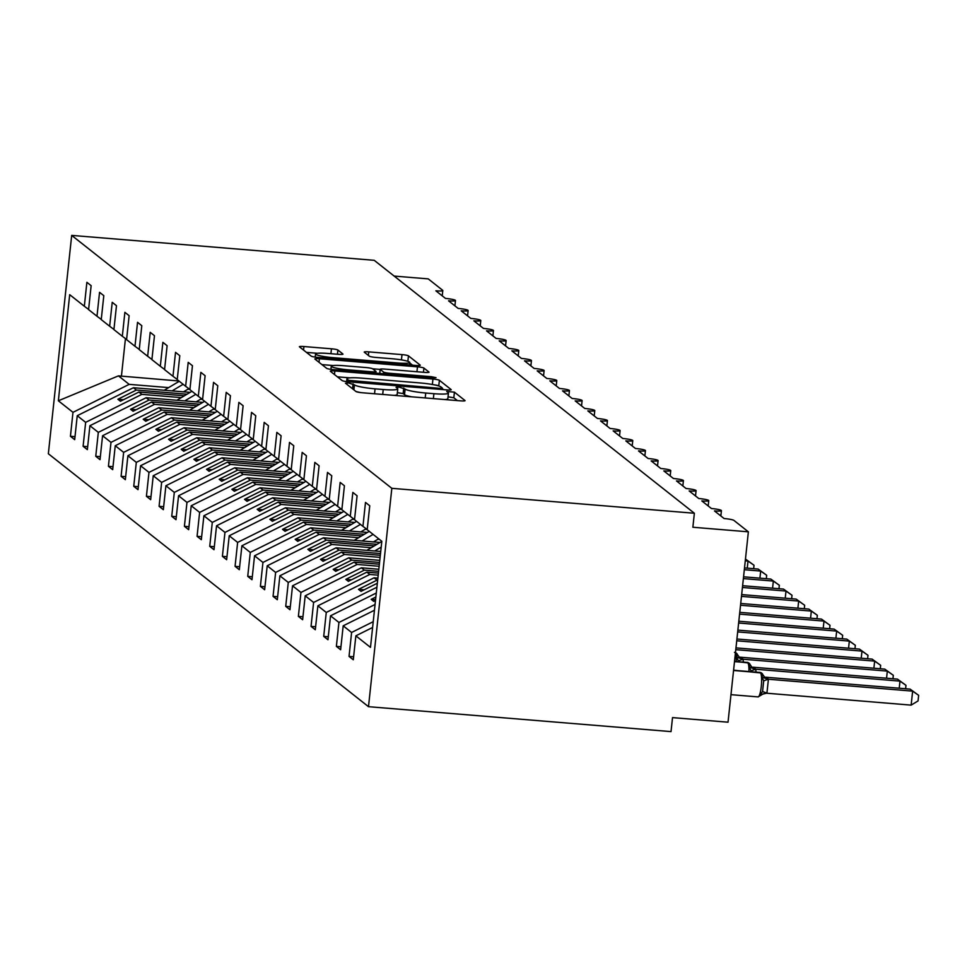 <?xml version="1.0" encoding="UTF-8"?>
<svg xmlns="http://www.w3.org/2000/svg" width="967" height="967" viewBox="0 0 967 967"><rect width="100%" height="100%" fill="white"/><g stroke="black" fill="none" stroke-linecap="round" stroke-linejoin="round"><path stroke-width="1.45" d="M348.567 382.956L345.449 383.186L356.013 391.538A5.572 0.689 6.1 0 0 362.456 392.771L460.534 400.846A5.572 0.689 6.1 0 0 465.079 400.652A5.572 0.689 6.1 0 0 464.982 400.519L454.417 392.167L446.73 391.442L448.156 392.614A17.829 2.2 6.1 0 1 448.446 393.073A17.829 2.2 6.1 0 1 433.905 393.69L425.734 393.025A17.829 2.2 6.1 0 1 405.113 389.072L399.238 387.126L396.059 387.259L397.485 388.444A17.829 2.2 6.1 0 1 397.775 388.903A17.829 2.2 6.1 0 1 383.234 389.52L375.063 388.843A17.829 2.2 6.1 0 1 354.442 384.89L348.567 382.956M457.403 400.592L453.825 397.763L448.047 396.833M411.628 396.821A17.829 2.2 6.1 0 1 404.508 394.669L403.142 393.593L397.364 392.65M337.894 350.03A5.572 0.689 6.1 0 0 331.451 348.797L303.928 346.537A5.572 0.689 6.1 0 0 299.383 346.73A5.572 0.689 6.1 0 0 299.48 346.863L311.205 356.134A5.572 0.689 6.1 0 0 317.647 357.379L415.725 365.453A5.572 0.689 6.1 0 0 420.27 365.26A5.572 0.689 6.1 0 0 420.186 365.115L408.449 355.844A5.572 0.689 6.1 0 0 402.006 354.611L368.765 351.879A5.572 0.689 6.1 0 0 364.221 352.073A5.572 0.689 6.1 0 0 364.317 352.206L369.334 356.182A5.572 0.689 6.1 0 0 375.776 357.415L392.264 358.769A14.904 1.837 6.1 0 1 409.742 362.456A14.904 1.837 6.1 0 1 397.582 362.976L333.011 357.657A14.904 1.837 6.1 0 1 315.544 353.97A14.904 1.837 6.1 0 1 327.692 353.451L338.462 354.333A5.572 0.689 6.1 0 0 342.995 354.14A5.572 0.689 6.1 0 0 342.91 354.007L337.894 350.03L337.435 354.248M391.828 488.323L71.691 235.392L48.35 453.753L368.5 706.684L391.828 488.323L694.366 513.247L692.868 527.245L748.373 531.826L733.941 520.415A8.51 1.052 -173.9 0 0 724.102 518.53L714.468 510.927A8.51 1.052 6.1 0 0 721.418 510.636A8.51 1.052 6.1 0 0 711.434 508.521L701.812 500.918A8.51 1.052 6.1 0 0 708.751 500.628A8.51 1.052 6.1 0 0 698.766 498.525L689.145 490.922A8.51 1.052 6.1 0 0 696.083 490.62A8.51 1.052 6.1 0 0 686.099 488.516L676.477 480.913A8.51 1.052 6.1 0 0 683.427 480.611A8.51 1.052 6.1 0 0 673.443 478.508L663.809 470.905A8.51 1.052 6.1 0 0 670.76 470.615A8.51 1.052 6.1 0 0 660.775 468.499L651.154 460.896A8.51 1.052 6.1 0 0 658.092 460.606A8.51 1.052 6.1 0 0 648.108 458.503L638.486 450.9A8.51 1.052 6.1 0 0 645.436 450.598A8.51 1.052 6.1 0 0 635.452 448.495L625.818 440.892A8.51 1.052 6.1 0 0 632.769 440.589A8.51 1.052 6.1 0 0 622.784 438.486L613.163 430.883A8.51 1.052 6.1 0 0 620.101 430.593A8.51 1.052 6.1 0 0 610.117 428.478L600.495 420.875A8.51 1.052 6.1 0 0 607.433 420.585A8.51 1.052 6.1 0 0 597.461 418.481L587.827 410.878A8.51 1.052 6.1 0 0 594.778 410.576A8.51 1.052 6.1 0 0 584.793 408.473L575.172 400.87A8.51 1.052 6.1 0 0 582.11 400.568A8.51 1.052 6.1 0 0 572.126 398.464L562.504 390.861A8.51 1.052 6.1 0 0 569.442 390.571A8.51 1.052 6.1 0 0 559.458 388.456L549.836 380.853A8.51 1.052 6.1 0 0 556.787 380.563A8.51 1.052 6.1 0 0 546.802 378.46L537.181 370.857A8.51 1.052 6.1 0 0 544.119 370.554A8.51 1.052 6.1 0 0 534.135 368.451L524.513 360.848A8.51 1.052 6.1 0 0 531.451 360.546A8.51 1.052 6.1 0 0 521.467 358.443L511.845 350.84A8.51 1.052 6.1 0 0 518.795 350.55A8.51 1.052 6.1 0 0 508.811 348.446L499.177 340.831A8.51 1.052 6.1 0 0 506.128 340.541A8.51 1.052 6.1 0 0 496.144 338.438L486.522 330.835A8.51 1.052 6.1 0 0 493.46 330.533A8.51 1.052 6.1 0 0 483.476 328.429L473.854 320.826A8.51 1.052 6.1 0 0 480.804 320.524A8.51 1.052 6.1 0 0 470.82 318.421L461.186 310.818A8.51 1.052 6.1 0 0 468.137 310.528A8.51 1.052 6.1 0 0 458.153 308.425L448.531 300.81A8.51 1.052 6.1 0 0 455.469 300.519A8.51 1.052 6.1 0 0 445.485 298.416L435.863 290.813A8.51 1.052 6.1 0 0 442.801 290.511A8.51 1.052 6.1 0 0 442.668 290.293L428.236 278.883L394.173 276.079M71.691 235.392L374.217 260.316L694.366 513.247M334.86 370.965A5.572 0.689 6.1 0 0 330.315 371.159A5.572 0.689 6.1 0 0 330.4 371.304L342.137 380.575A5.572 0.689 6.1 0 0 348.579 381.808L446.657 389.894A5.572 0.689 6.1 0 0 451.202 389.701A5.572 0.689 6.1 0 0 451.106 389.556L439.381 380.285A5.572 0.689 6.1 0 0 432.938 379.052L334.86 370.965L334.473 374.519M326.677 368.354L314.94 359.083A5.572 0.689 6.1 0 1 314.855 358.938A5.572 0.689 6.1 0 1 319.388 358.745L417.466 366.831A5.572 0.689 6.1 0 1 423.909 368.064L428.937 372.029A5.572 0.689 6.1 0 1 429.022 372.174A5.572 0.689 6.1 0 1 424.477 372.368L384.709 369.092A5.572 0.689 6.1 0 0 380.164 369.285A5.572 0.689 6.1 0 0 380.249 369.43L383.585 372.065A5.572 0.689 6.1 0 0 390.027 373.298L431.439 376.707L436.008 377.674L432.829 377.807L333.119 369.587A5.572 0.689 6.1 0 1 326.677 368.354M353.62 656.774L349.039 656.4L353.293 659.76L355.856 635.827L370.482 647.382L381.82 541.278L367.194 529.723L369.745 505.789L365.49 502.429L362.939 526.362L354.526 519.714L357.089 495.781L352.834 492.421L350.272 516.354L341.859 509.718L344.421 485.772L340.166 482.412L337.604 506.357L329.203 499.709L331.754 475.776L327.499 472.416L324.948 496.349L316.535 489.701L319.098 465.768L314.843 462.407L312.281 486.341L303.868 479.692L306.43 455.759L302.175 452.399L299.613 476.332L291.212 469.696L293.763 445.751L289.508 442.39L286.957 466.336L278.544 459.688L281.107 435.754L276.852 432.394L274.29 456.327L265.877 449.679L268.439 425.746L264.184 422.386L261.622 446.319L253.221 439.671L255.772 415.737L251.517 412.377L248.966 436.31L240.553 429.674L243.116 405.729L238.861 402.369L236.299 426.314L227.886 419.666L230.448 395.733L226.193 392.372L223.631 416.306L215.23 409.657L217.78 385.724L213.526 382.364L210.963 406.297L202.562 399.649L205.113 375.716L200.858 372.355L198.308 396.289L189.895 389.653L192.457 365.719L188.202 362.347L185.64 386.292L177.227 379.644L179.789 355.711L175.535 352.351L172.972 376.284L164.571 369.636L167.122 345.702L162.867 342.342L160.317 366.275L151.904 359.627L154.466 335.694L150.211 332.334L147.649 356.267L139.236 349.631L141.798 325.698L137.544 322.325L134.981 346.271L126.58 339.622L129.131 315.689L124.876 312.329L122.326 336.262L113.913 329.614L116.475 305.681L112.22 302.32L109.658 326.254L101.245 319.606L103.807 295.672L99.553 292.312L96.99 316.245L88.589 309.609L91.14 285.676L86.885 282.304L84.334 306.249L88.601 309.428M96.99 316.245L101.269 319.436M109.658 326.254L113.937 329.433M122.326 336.262L126.592 339.441M134.981 346.271L139.26 349.45M147.649 356.267L151.928 359.458M160.317 366.275L164.583 369.454M172.972 376.284L177.251 379.463M185.64 386.292L189.919 389.471M198.308 396.289L202.574 399.48M210.963 406.297L215.242 409.476M223.631 416.306L227.91 419.485M236.299 426.314L240.578 429.493M248.966 436.31L253.233 439.502M261.622 446.319L265.901 449.498M274.29 456.327L278.569 459.506M286.957 466.336L291.224 469.515M299.613 476.332L303.892 479.523M312.281 486.341L316.56 489.52M324.948 496.349L329.215 499.528M337.604 506.357L341.883 509.536M350.272 516.354L354.551 519.545M75.003 436.661L70.434 436.286L74.689 439.647L77.239 415.701L85.652 422.349L141.847 394.367L181.312 397.618M190.088 392.384L133.434 387.719L77.239 415.701M87.671 446.657L83.102 446.283L87.356 449.643L89.907 425.71L98.32 432.358L154.515 404.363L193.98 407.615M202.756 402.393L146.102 397.727L89.907 425.71M100.338 456.666L95.757 456.291L100.012 459.651L102.575 435.718L110.987 442.366L167.17 414.372L206.648 417.623M215.411 412.401L158.769 407.723L102.575 435.718M112.994 466.674L108.425 466.299L112.68 469.66L115.242 445.727L123.643 452.363L179.838 424.38L219.304 427.632M228.079 422.398L171.425 417.732L115.242 445.727M125.662 476.683L121.093 476.308L125.347 479.668L127.898 455.723L136.311 462.371L192.506 434.388L231.971 437.64M240.747 432.406L184.093 427.74L127.898 455.723M138.329 486.679L133.748 486.304L138.003 489.665L140.566 465.731L148.978 472.38L205.161 444.385L244.639 447.636M253.414 442.415L196.76 437.749L140.566 465.731M150.985 496.687L146.416 496.313L150.671 499.673L153.233 475.74L161.634 482.388L217.829 454.393L257.295 457.645M266.07 452.423L209.416 447.745L153.233 475.74M163.653 506.696L159.084 506.321L163.338 509.682L165.889 485.748L174.302 492.384L230.497 464.402L269.962 467.653M278.738 462.419L222.084 457.754L165.889 485.748M176.32 516.704L171.739 516.33L175.994 519.69L178.557 495.745L186.969 502.393L243.152 474.41L282.63 477.662M291.405 472.428L234.751 467.762L178.557 495.745M188.988 526.701L184.407 526.326L188.662 529.686L191.224 505.753L199.625 512.401L255.82 484.407L295.298 487.658M304.061 482.436L247.407 477.771L191.224 505.753M201.644 536.709L197.075 536.334L201.329 539.695L203.88 515.762L212.293 522.41L268.488 494.415L307.953 497.667M316.729 492.445L260.075 487.767L203.88 515.762M214.311 546.718L209.73 546.343L213.997 549.703L216.548 525.77L224.96 532.406L281.143 504.423L320.621 507.675M329.396 502.441L272.742 497.775L216.548 525.77M226.979 556.726L222.398 556.339L226.653 559.712L229.215 535.766L237.628 542.414L293.811 514.432L333.289 517.683M342.052 512.45L285.398 507.784L229.215 535.766M239.635 566.722L235.066 566.348L239.32 569.708L241.883 545.775L250.284 552.423L306.479 524.428L345.944 527.68M354.72 522.458L298.066 517.792L241.883 545.775M252.302 576.731L247.733 576.356L251.988 579.716L254.539 555.783L262.951 562.431L319.146 534.437L358.612 537.688M367.387 532.466L310.733 527.789L254.539 555.783M264.97 586.739L260.389 586.365L264.644 589.725L267.206 565.792L275.619 572.428L331.802 544.445L371.28 547.697M380.055 542.463L323.401 537.797L267.206 565.792M277.626 596.748L273.057 596.361L277.311 599.733L279.874 575.788L288.275 582.436L344.47 554.454L380.104 557.379M380.732 551.48L336.057 547.805L279.874 575.788M290.293 606.744L285.724 606.369L289.979 609.73L292.53 585.797L300.942 592.445L357.137 564.45L379.149 566.263M379.777 560.364L348.724 557.814L292.53 585.797M302.961 616.753L298.38 616.378L302.635 619.738L305.197 595.805L313.61 602.453L369.793 574.458L378.206 575.147M378.834 569.249L361.392 567.81L305.197 595.805M315.617 626.761L311.048 626.386L315.302 629.747L317.865 605.813L326.266 612.449L376.912 587.223M377.879 578.133L374.048 577.819L317.865 605.813M328.284 636.769L323.715 636.383L327.97 639.755L330.521 615.81L338.933 622.458L375.075 604.46M376.296 593.013L330.521 615.81M340.952 646.766L336.371 646.391L340.626 649.751L343.188 625.818L351.601 632.466L349.039 656.4M374.447 610.25L343.188 625.818M362.939 526.362L367.206 529.541M372.609 627.474L355.856 635.827M748.373 531.826L728.03 722.192L672.524 717.611L671.025 731.608L368.5 706.684M178.955 380.998L118.433 375.873L129.179 384.358L168.657 387.61M187.936 389.193L189.75 389.35M129.179 384.358L72.984 412.341L70.434 436.286M200.604 399.202L202.417 399.359M83.102 446.283L85.652 422.349M213.26 409.21L215.085 409.355M95.757 456.291L98.32 432.358M225.927 419.219L227.741 419.364M108.425 466.299L110.987 442.366M238.595 429.215L240.408 429.372M121.093 476.308L123.643 452.363M251.263 439.223L253.076 439.381M133.748 486.304L136.311 462.371M263.918 449.232L265.732 449.377M146.416 496.313L148.978 472.38M276.586 459.24L278.399 459.385M159.084 506.321L161.634 482.388M289.254 469.237L291.067 469.394M171.739 516.33L174.302 492.384M301.909 479.245L303.735 479.402M184.407 526.326L186.969 502.393M314.577 489.254L316.39 489.399M197.075 536.334L199.625 512.401M327.245 499.262L329.058 499.407M209.73 546.343L212.293 522.41M339.9 509.258L341.726 509.416M222.398 556.339L224.96 532.406M352.568 519.267L354.381 519.424M235.066 566.348L237.628 542.414M365.236 529.275L367.049 529.42M247.733 576.356L250.284 552.423M377.904 539.284L379.451 539.405M260.389 586.365L262.951 562.431M273.057 596.361L275.619 572.428M285.724 606.369L288.275 582.436M298.38 616.378L300.942 592.445M311.048 626.386L313.61 602.453M323.715 636.383L326.266 612.449M336.371 646.391L338.933 622.458M118.433 375.873L58.358 400.785L72.984 412.341M58.358 400.785L69.697 294.681L84.334 306.249M133.434 387.719L136.371 390.039L117.889 399.25L120.416 401.245L138.91 392.046L141.847 394.367M187.018 394.21L136.371 390.039M184.383 395.793L138.91 392.046M146.102 397.727L149.039 400.048L130.545 409.259L133.083 411.253L151.565 402.042L154.515 404.363M199.685 404.218L149.039 400.048M197.05 405.789L151.565 402.042M158.769 407.723L161.707 410.056L143.213 419.255L145.751 421.261L164.233 412.051L167.17 414.372M212.353 414.227L161.707 410.056M209.706 415.798L164.233 412.051M171.425 417.732L174.362 420.053L155.88 429.263L158.407 431.27L176.901 422.059L179.838 424.38M225.021 424.235L174.362 420.053M222.374 425.806L176.901 422.059M184.093 427.74L187.03 430.061L168.548 439.272L171.074 441.266L189.568 432.068L192.506 434.388M237.677 434.231L187.03 430.061M235.041 435.815L189.568 432.068M196.76 437.749L199.698 440.07L181.204 449.28L183.742 451.275L202.224 442.064L205.161 444.385M250.344 444.24L199.698 440.07M247.697 445.811L202.224 442.064M209.416 447.745L212.353 450.066L193.871 459.277L196.398 461.283L214.892 452.072L217.829 454.393M263.012 454.248L212.353 450.066M260.365 455.82L214.892 452.072M222.084 457.754L225.021 460.074L206.539 469.285L209.065 471.292L227.559 462.081L230.497 464.402M275.668 464.257L225.021 460.074M273.032 465.828L227.559 462.081M234.751 467.762L237.689 470.083L219.195 479.294L221.733 481.288L240.215 472.089L243.152 474.41M288.335 474.253L237.689 470.083M285.688 475.837L240.215 472.089M247.407 477.771L250.344 480.091L231.862 489.302L234.401 491.296L252.883 482.086L255.82 484.407M301.003 484.262L250.344 480.091M298.356 485.833L252.883 482.086M260.075 487.767L263.012 490.088L244.53 499.298L247.056 501.305L265.55 492.094L268.488 494.415M313.659 494.27L263.012 490.088M311.023 495.841L265.55 492.094M272.742 497.775L275.68 500.096L257.186 509.307L259.724 511.313L278.206 502.103L281.143 504.423M326.326 504.278L275.68 500.096M323.679 505.85L278.206 502.103M285.398 507.784L288.347 510.105L269.853 519.315L272.392 521.31L290.874 512.111L293.811 514.432M338.994 514.275L288.347 510.105M336.347 515.858L290.874 512.111M298.066 517.792L301.003 520.113L282.521 529.324L285.047 531.318L303.541 522.107L306.479 524.428M351.662 524.283L301.003 520.113M349.014 525.855L303.541 522.107M310.733 527.789L313.671 530.109L295.189 539.32L297.715 541.327L316.197 532.116L319.146 534.437M364.317 534.292L313.671 530.109M361.682 535.863L316.197 532.116M323.401 537.797L326.338 540.118L307.844 549.329L310.383 551.335L328.865 542.124L331.802 544.445M376.985 544.3L326.338 540.118M374.338 545.871L328.865 542.124M336.057 547.805L338.994 550.126L320.512 559.337L323.038 561.331L341.532 552.133L344.47 554.454M380.514 553.547L338.994 550.126M380.321 555.324L341.532 552.133M348.724 557.814L351.662 560.135L333.18 569.345L335.706 571.34L354.2 562.129L357.137 564.45M379.56 562.431L351.662 560.135M379.378 564.208L354.2 562.129M361.392 567.81L364.329 570.131L345.835 579.342L348.374 581.348L366.856 572.138L369.793 574.458M378.617 571.316L364.329 570.131M378.423 573.093L366.856 572.138M374.048 577.819L376.985 580.14L358.503 589.35L361.042 591.357L377.335 583.234M377.662 580.2L376.985 580.14M375.861 597.014L371.171 599.359L373.697 601.353L375.498 600.459M373.226 621.684L351.601 632.466M125.444 338.583L121.419 376.26M375.583 599.721L371.171 599.359M364.124 589.81L358.503 589.35M351.456 579.813L345.835 579.342M338.801 569.805L333.18 569.345M326.133 559.796L320.512 559.337M313.465 549.788L307.844 549.329M300.797 539.791L295.189 539.32M288.142 529.783L282.521 529.324M275.474 519.775L269.853 519.315M262.806 509.766L257.186 509.307M250.151 499.77L244.53 499.298M237.483 489.761L231.862 489.302M224.815 479.753L219.195 479.294M212.16 469.744L206.539 469.285M199.492 459.748L193.871 459.277M186.824 449.74L181.204 449.28M174.169 439.731L168.548 439.272M161.501 429.723L155.88 429.263M148.833 419.726L143.213 419.255M136.166 409.718L130.545 409.259M123.51 399.709L117.889 399.25M355.832 391.393A17.829 2.2 6.1 0 0 360.606 392.578M394.198 395.382A17.829 2.2 6.1 0 0 397.171 394.5L397.775 388.903M444.868 399.564A17.829 2.2 6.1 0 0 447.842 398.67L448.446 393.073M349.921 377.855L337.386 376.828M438.958 386.026L438.776 385.881A5.572 0.689 6.1 0 0 434.183 384.842M443.527 389.628L442.39 388.734M348.676 380.333L439.272 388.299L442.451 388.166L440.952 386.921A17.829 2.2 6.1 0 0 420.331 382.968L361.489 378.121A17.829 2.2 6.1 0 0 346.948 378.738A17.829 2.2 6.1 0 0 347.226 379.197L348.676 380.333L348.519 381.808M321.926 364.607L333.144 365.526M371.401 372.742L371.497 371.763A5.572 0.689 6.1 0 0 376.042 371.57A5.572 0.689 6.1 0 0 375.958 371.437L372.621 368.802L380.152 369.406M372.621 368.802A5.572 0.689 6.1 0 0 366.179 367.569L343.43 365.695A14.904 1.837 6.1 0 0 331.282 366.215A14.904 1.837 6.1 0 0 348.749 369.89L371.497 371.763M412.595 365.2L409.694 362.903M317.406 353.293L306.466 352.387M766.879 693.23L911.144 705.124L912.643 691.127L910.116 689.12L765.598 677.214L768.402 679.354L766.928 693.121L760.183 694.705L762.564 691.526L763.688 681.022L762.056 677.214L762.709 674.482A2.841 2.768 128.3 0 0 760.388 672.706L733.554 670.494M910.116 689.12L918.65 695.321L912.643 691.127L768.378 679.233M760.473 695.406L760.183 694.705M757.814 696.784A12.196 2.333 -85.3 0 0 758.092 696.905A12.196 2.333 -85.3 0 0 761.271 686.461A12.196 2.333 -85.3 0 0 760.388 672.706L760.086 672.464A2.841 2.768 -51.7 0 1 761.537 673.044L762.709 674.482M768.124 679.221L762.056 677.214M918.65 695.321L918.058 700.918L911.144 705.124M899.225 688.226L899.975 681.119L897.449 679.112L752.93 667.206L755.711 669.237L756.061 672.041M897.449 679.112L905.982 685.313L899.975 681.119L755.711 669.237M755.735 669.345A6.237 1.1 168.6 0 0 751.021 671.025L749.389 667.206L750.054 664.486A2.841 2.768 128.3 0 0 747.721 662.697L734.509 661.609M748.942 671.449A12.196 2.333 -85.3 0 0 747.721 662.697L747.418 662.455A2.841 2.768 -51.7 0 1 748.881 663.036L750.054 664.486M755.469 669.212L749.389 667.206M905.982 685.313L905.62 688.758M886.558 678.218L887.319 671.11L884.781 669.116L740.263 657.197L743.055 659.228L743.393 662.032M884.781 669.116L893.327 675.304L887.319 671.11L743.055 659.228M743.079 659.337A6.237 1.1 168.6 0 0 738.365 661.017L736.733 657.197L737.386 654.478A2.841 2.768 128.3 0 0 735.452 652.761M735.476 652.616A2.841 2.768 -51.7 0 1 736.213 653.027L737.386 654.478M742.801 659.204L736.733 657.197M893.327 675.304L892.952 678.749M873.89 668.221L874.652 661.114L872.113 659.107L735.972 647.89M872.113 659.107L880.659 665.308L874.652 661.114L735.79 649.667M880.659 665.308L880.296 668.741M861.222 658.213L861.984 651.105L859.458 649.099L736.927 639.006M859.458 649.099L867.991 655.3L861.984 651.105L736.733 640.783M867.991 655.3L867.629 658.732M848.567 648.204L849.328 641.097L846.79 639.102L737.869 630.121M846.79 639.102L855.336 645.291L849.328 641.097L737.688 631.898M855.336 645.291L854.961 648.736M835.899 638.196L836.66 631.088L834.122 629.094L738.824 621.237M834.122 629.094L842.668 635.283L836.66 631.088L738.631 623.014M842.668 635.283L842.293 638.728M381.808 541.423L366.831 550.344M381.203 547.117L374.7 550.985M823.231 628.199L823.993 621.092L821.466 619.085L739.767 612.353M821.466 619.085L830 625.286L823.993 621.092L739.586 614.13M830 625.286L829.638 628.719M369.249 531.354L354.176 540.335M373.105 534.388L362.045 540.988M373.455 541.919L378.689 538.812M810.576 618.191L811.325 611.084L808.799 609.077L740.722 603.468M808.799 609.077L817.333 615.278L811.325 611.084L740.529 605.245M817.333 615.278L816.97 618.711M356.581 521.346L341.508 530.327M360.437 524.392L349.377 530.98M360.8 531.923L366.13 528.744M797.908 608.183L798.669 601.075L796.131 599.081L741.677 594.584M796.131 599.081L804.677 605.269L798.669 601.075L741.484 596.361M804.677 605.269L804.302 608.714M343.926 511.338L328.84 520.319M347.769 514.384L336.709 520.971M348.132 521.914L353.463 518.735M785.24 598.174L786.002 591.067L783.475 589.072L742.62 585.7M783.475 589.072L792.009 595.261L786.002 591.067L742.426 587.477M792.009 595.261L791.647 598.706M331.258 501.329L316.185 510.322M335.114 504.375L324.042 510.963M335.464 511.906L340.807 508.727M772.585 588.178L773.334 581.07L770.808 579.064L743.575 576.815M770.808 579.064L779.342 585.265L773.334 581.07L743.381 578.592M779.342 585.265L778.979 588.698M318.59 491.333L303.517 500.314M322.446 494.367L311.386 500.966M322.797 501.897L328.139 498.718M759.917 578.169L760.678 571.062L758.14 569.055L744.517 567.931M758.14 569.055L766.686 575.256L760.678 571.062L744.324 569.708M766.686 575.256L766.311 578.689M305.935 481.324L290.849 490.305M309.778 484.37L298.718 490.958M310.141 491.901L315.472 488.722M753.656 568.693L754.018 565.248L745.472 559.047L748.011 561.053L745.279 560.824M747.249 568.161L748.011 561.053L754.018 565.248M293.267 471.316L278.194 480.309M297.111 474.362L286.051 480.95M297.473 481.892L302.816 478.713M280.599 461.307L265.526 470.3M284.455 464.353L273.395 470.941M284.806 471.884L290.148 468.705M267.944 451.311L252.858 460.292M271.787 454.345L260.727 460.945M272.15 461.875L277.481 458.696M255.276 441.303L240.191 450.284M259.12 444.349L248.06 450.936M259.482 451.879L264.813 448.7M242.608 431.294L227.535 440.287M246.464 434.34L235.404 440.928M246.815 441.871L252.157 438.692M229.941 421.286L214.867 430.279M233.796 424.332L222.736 430.919M234.159 431.862L239.49 428.683M217.285 411.289L202.2 420.27M221.129 414.323L210.069 420.923M221.491 421.866L226.822 418.675M204.617 401.281L189.544 410.262M208.473 404.327L197.401 410.915M208.824 411.857L214.166 408.678M191.95 391.272L176.876 400.265M195.805 394.318L184.745 400.906M196.156 401.849L201.499 398.67M179.294 381.264L164.209 390.257M183.138 384.31L172.078 390.898M183.5 391.84L188.831 388.661M353.91 389.87L354.442 384.89M374.531 393.762L375.063 388.843M382.702 394.439L383.234 389.52M403.142 393.593L403.747 387.997M404.508 394.669L405.113 389.072M425.202 397.945L425.734 393.025M433.373 398.609L433.905 393.69M453.825 397.763L454.417 392.167M352.544 388.794L353.076 383.814M432.358 384.491L432.938 379.052M438.776 385.881L439.381 380.285M353.076 382.183L353.185 381.203M439.163 389.278L439.272 388.299M442.233 389.532L442.366 388.25M346.972 381.651L347.226 379.197M319.013 362.299L319.388 358.745M416.946 371.751L417.466 366.831M423.461 372.283L423.909 368.064M379.826 373.443L380.249 369.43M383.403 373.733L383.585 372.065M389.919 374.277L390.027 373.298M431.33 377.686L431.439 376.707M348.652 370.869L348.749 369.89M332.914 358.636L333.011 357.657M397.473 363.955L397.582 362.976M368.391 355.433L368.765 351.879M401.438 359.893L402.006 354.611M407.869 361.332L408.449 355.844M303.553 350.09L303.928 346.537M330.919 353.717L331.451 348.797M759.494 672.416A12.196 2.333 -85.3 0 1 759.796 672.343A12.196 2.333 -85.3 0 1 760.086 672.464L733.578 670.276M733.59 670.179L761.537 673.044A2.841 2.768 -51.7 0 1 761.694 673.165M767.532 678.157A6.237 6.08 -51.7 0 1 764.486 677.033M767.834 678.399A6.237 6.08 -51.7 0 1 764.619 677.142L763.084 675.014M762.564 691.526L766.928 693.121M763.688 681.022A6.237 1.1 168.6 0 1 768.402 679.354M746.826 662.407A12.196 2.333 -85.3 0 1 747.128 662.335A12.196 2.333 -85.3 0 1 747.418 662.455L734.533 661.404M734.545 661.307L748.881 663.036A2.841 2.768 -51.7 0 1 749.026 663.157M754.864 668.161A6.237 6.08 -51.7 0 1 751.83 667.025M755.167 668.402A6.237 6.08 -51.7 0 1 751.963 667.133L751.963 667.133A6.237 6.08 -51.7 0 1 751.951 667.133L751.347 666.879M736.286 661.44A12.196 2.333 -85.3 0 0 735.416 653.172M734.473 652.338L736.213 653.027A2.841 2.768 -51.7 0 1 736.358 653.148M742.197 658.152A6.237 6.08 -51.7 0 1 739.163 657.028M742.499 658.394A6.237 6.08 -51.7 0 1 739.296 657.137A6.237 6.08 -51.7 0 1 739.296 657.125L737.761 655.01M720.85 515.967L721.418 510.636M708.182 505.959L708.751 500.628M695.515 495.95L696.083 490.62M682.847 485.942L683.427 480.611M670.191 475.945L670.76 470.615M657.524 465.937L658.092 460.606M644.856 455.928L645.436 450.598M632.2 445.932L632.769 440.589M619.533 435.924L620.101 430.593M606.865 425.915L607.433 420.585M594.209 415.907L594.778 410.576M581.542 405.91L582.11 400.568M568.874 395.902L569.442 390.571M556.218 385.893L556.787 380.563M543.551 375.885L544.119 370.554M530.883 365.889L531.451 360.546M518.215 355.88L518.795 350.55M505.56 345.872L506.128 340.541M492.892 335.863L493.46 330.533M480.224 325.867L480.804 320.524M467.569 315.858L468.137 310.528M454.901 305.85L455.469 300.519M442.233 295.842L442.801 290.511M442.306 389.532L442.451 388.166M346.633 381.602L346.948 378.738M379.717 373.431L380.164 369.285M330.944 369.358L331.282 366.215M375.885 373.117L376.042 371.57M315.206 357.101L315.544 353.97M409.476 364.946L409.742 362.456M763.64 693.641L758.092 696.905L730.979 694.669M751.649 666.892L750.416 665.006"/></g></svg>
